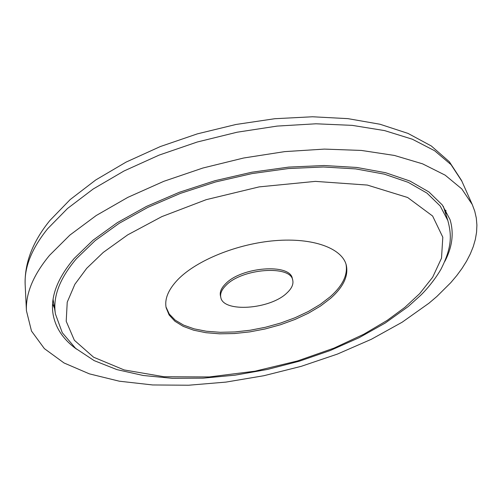 <?xml version="1.0" encoding="UTF-8"?>
<svg xmlns="http://www.w3.org/2000/svg" width="502" height="502" viewBox="0 0 502 502"><rect width="100%" height="100%" fill="white"/><g stroke="black" fill="none" stroke-linecap="round" stroke-linejoin="round"><path stroke-width="0.75" d="M49.541 255.336L69.885 235.093L96.202 215.534L127.822 197.374L163.79 181.322L202.877 168.026L243.683 157.998L284.684 151.623L324.374 149.1L361.352 150.431L394.403 155.444L422.565 163.834L445.148 175.154L461.765 188.896L472.256 204.521L474.76 211.204L476.304 218.063L476.9 225.072L476.574 232.188L475.35 239.391L473.254 246.639L470.311 253.912L466.565 261.172L462.035 268.407L456.764 275.573L450.783 282.664L436.84 296.506L428.953 303.214L402.184 322.196L371.354 339.277L337.394 354.092L301.238 366.328L263.776 375.741L225.919 382.104L188.583 385.229L152.708 384.965L119.288 381.194L89.362 373.852L64.018 362.959L44.371 348.614L31.507 331.075L26.43 310.732C25.64 293.406 33.345 274.939 49.541 255.336M76.499 349.116C63.321 339.597 55.515 327.969 53.08 314.233C50.275 297.008 57.31 278.409 74.183 258.448L93.071 240.169L117.393 222.606L146.471 206.422L179.377 192.266L214.944 180.707L251.847 172.217L288.694 167.103L324.097 165.522L356.79 167.455L385.687 172.732L409.927 181.034L428.921 191.946L442.331 204.992L450.049 219.663C454.065 233.022 452.34 246.921 444.872 261.36M52.591 303.955L54.505 308.184M330.674 298.276L320.571 306L308.604 313.104L295.138 319.397L280.568 324.719L265.307 328.917L249.783 331.891L234.421 333.541L219.663 333.824L205.927 332.7L193.628 330.19L183.167 326.338L174.897 321.23L169.136 314.98L166.143 307.77C164.436 298.941 168.365 289.522 177.928 279.52C196.684 260.205 237.584 243.646 275.265 240.634C312.991 237.553 341.824 248.151 346.217 264.868C348.708 275.705 343.525 286.837 330.674 298.276M165.993 306.96L169.256 314.039L175.223 320.15L183.632 325.133L194.167 328.86L206.485 331.264L220.19 332.293L234.873 331.947L250.128 330.241L265.527 327.248L280.643 323.037L295.069 317.728L308.404 311.46L320.257 304.4L330.266 296.726C342.759 285.6 347.999 274.719 345.985 264.083M220.786 297.322L220.422 295.722C219.65 291.963 221.363 287.985 225.574 283.799C241.512 266.757 290.394 263.18 292.333 278.591L292.735 280.185C293.632 284.257 291.712 288.499 286.981 292.911C270.327 309.458 222.951 312.865 220.786 297.322C220.008 293.57 221.727 289.598 225.938 285.418C241.895 268.388 290.802 264.792 292.735 280.185M446.052 214.906L445.851 210.269M404.85 307.387L387.167 320.408L363.824 334.213L333.999 348.118L297.441 360.969L255.035 371.185L209.234 376.952L164.028 376.738L124.145 369.936L93.585 357.204L74.359 340.262L66.208 321.274L67.23 302.166L74.88 284.276L86.708 268.319L103.243 252.437L127.696 234.867L161.82 216.626L206.234 199.664L259.157 186.888L315.419 181.379L367.338 185.069L407.655 197.506L432.624 216.036L442.808 237.208L441.509 258.172L432.68 277.204L419.678 293.632L404.85 307.387M53.08 299.317L55.44 314.02C52.647 296.939 59.631 278.51 76.398 258.725L95.104 240.665L119.169 223.321L147.921 207.345L180.45 193.37L215.59 181.962L252.054 173.585L288.449 168.547L323.426 166.99L355.717 168.91L384.262 174.131L408.214 182.339L426.982 193.126L440.223 206.027L447.847 220.535L443.322 206.347M25.188 285.192L25.15 284.383C24.353 266.895 31.858 248.339 47.665 228.724L67.513 208.493L93.19 189.009L124.038 170.981L159.128 155.105L197.273 142.01L237.113 132.214L277.167 126.084L315.984 123.793L352.197 125.362L384.614 130.602L412.299 139.198L434.575 150.713L451.034 164.637L461.853 181.166M55.44 314.02L62.292 332.726L75.614 348.357L94.156 360.618L116.953 369.623L143.208 375.483L172.161 378.301L203.034 378.163L235.043 375.17L267.415 369.453L299.38 361.183L330.184 350.534L359.055 337.733L385.254 323.024L408.044 306.678M26.43 310.732L25.15 284.383C24.529 262.853 32.768 241.562 49.874 220.503L70.161 199.583L95.775 179.942L126.109 162.09L160.326 146.553L197.349 133.865L235.94 124.483L274.757 118.723L312.489 116.771L347.917 118.641L380.027 124.245L408.026 133.413L431.318 145.982L449.372 161.782L461.52 180.425L472.256 204.521M408.339 306.433L420.67 295.314C424.259 291.919 433.803 281.534 440.888 269.405C452.352 246.777 451.568 234.767 447.847 220.535"/></g></svg>
